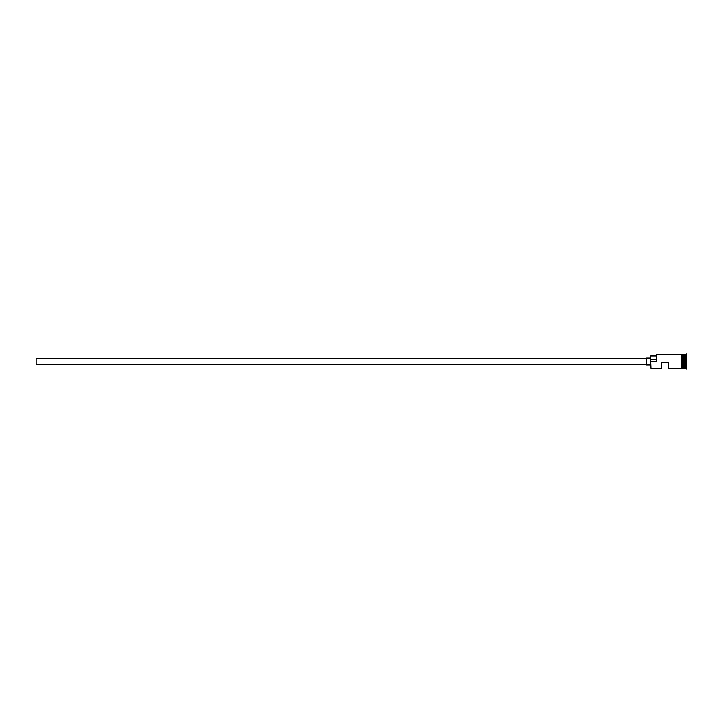 <?xml version="1.0" encoding="UTF-8"?>
<svg xmlns="http://www.w3.org/2000/svg" width="723" height="723" viewBox="0 0 723 723"><rect width="100%" height="100%" fill="white"/><g stroke="black" fill="none" stroke-linecap="round" stroke-linejoin="round"><path stroke-width="1.08" d="M650.935 368.332L650.664 361.319L650.935 368.332L661.59 368.332L661.59 362.322L668.414 362.322L668.414 368.332L681.662 368.396L681.662 361.5L681.662 368.332M646.561 364.229L36.15 364.229L36.15 358.771L646.561 358.771M650.664 364.916L646.561 364.916L646.561 358.084L650.664 358.084M682.34 354.668L682.34 361.5L682.34 354.604L683.85 354.812L683.85 368.188L684.121 354.668L684.121 368.332L686.85 369.01L686.85 353.99L686.163 353.99L686.163 369.01M683.705 354.668L683.705 368.332L682.34 368.332M684.121 354.668L685.485 354.668L685.485 368.332M650.935 361.5L656.394 361.5L656.394 354.668L656.394 361.5M682.34 361.5L682.34 368.396L681.662 368.396M656.394 354.668L681.662 354.668L681.662 361.5L681.662 354.604L682.34 354.604M656.123 355.969L650.664 355.969L650.664 361.319M650.664 359.494L656.123 359.494M685.485 354.668L686.163 353.99"/></g></svg>
